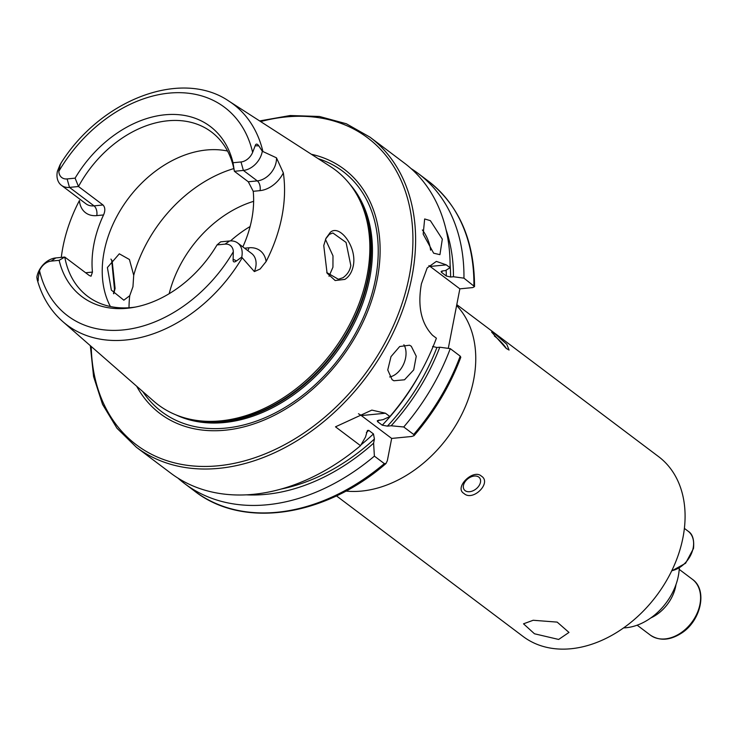 <?xml version="1.0" encoding="UTF-8"?>
<svg xmlns="http://www.w3.org/2000/svg" width="737" height="737" viewBox="0 0 737 737"><rect width="100%" height="100%" fill="white"/><g stroke="black" fill="none" stroke-linecap="round" stroke-linejoin="round"><path stroke-width="1.11" d="M113.48 293.483L114.493 289.309L111.665 260.087M110.919 259.092L112.135 260.815L115.092 288.471L113.701 293.787M344.842 279.406L335.16 280.53L327.071 273.151L323.755 245.55L325.957 238.346L330.333 232.33C339.388 223.818 357.371 246.803 353.244 266.011C351.881 272.285 349.08 276.753 344.842 279.406M326.74 272.533L338.357 279.249L342.963 277.729C347.431 274.533 350.038 270.442 350.803 265.467L346.058 242.427L332.875 232.975L329.301 234.384L325.782 238.76M558.655 639.449L534.472 633.774L523.51 623.815L533.183 620.268L557.172 622.111L568.982 632.429L558.655 639.449M623.622 627.887A52.41 38.186 -53 0 0 626.201 627.721A52.41 38.186 -53 0 0 679.274 568.218M336.44 495.872L523.104 636.482A112.586 82.028 -53 0 0 570.982 648.744A112.586 82.028 -53 0 0 682.969 537.568A112.586 82.028 -53 0 0 658.583 456.627L456.793 304.63M433.66 253.206L423.176 234.117L424.659 218.963L430.362 220.658L442.32 239.129L439.934 254.652L433.66 253.206M392.102 379.702L387.745 369.965L391.006 356.616L399.684 346.528L409.505 345.211L411.283 346.252L416.248 356.247L413.697 369.91L404.521 379.785L393.917 380.762L392.102 379.702M478.783 477.097A9.71 6.522 142.2 0 0 467.286 479.271A9.71 6.522 142.2 0 0 464.292 489.819A9.71 6.522 142.2 0 0 465.13 490.649A9.71 6.522 142.2 0 0 476.627 488.465A9.71 6.522 142.2 0 0 479.63 477.926A9.71 6.522 142.2 0 0 478.783 477.097M463.942 493.44C453.826 487.71 473.209 468.456 481.39 476.12C492.159 482.698 472.804 501.952 463.942 493.44M506.208 348.408L491.579 332.028L494.96 333.889L506.78 344.253L509.074 350.057L506.208 348.408A9.71 1.29 45.2 0 0 495.089 336.551A9.71 1.29 45.2 0 0 494.426 336.081M85.649 272.773A7.379 4.201 -95.6 0 0 85.649 272.754A26.32 19.18 -53 0 0 85.63 272.754L92.447 272.091L91.056 276.209L89.315 275.527L64.782 257.056L55.782 257.932A18.941 13.8 -53 0 0 36.933 276.642A18.941 13.8 -53 0 0 36.85 277.094L37.136 279.332C41.852 296.541 50.402 310.627 62.783 321.59A138.215 100.702 -53 0 0 242.206 257.757L241.736 257.102L236.466 260.926C233.998 262.685 232.883 262.114 233.122 259.203L233.316 251.778A12.538 9.139 127 0 0 225.034 244.131L217.037 244.914A106.579 77.652 -53 0 1 133.563 307.412A106.579 77.652 -53 0 1 59.135 260.327L64.782 257.056A102.876 74.953 -53 0 0 87.685 296.348A102.876 74.953 -53 0 0 135.553 307.043M61.3 257.388A140.785 102.572 -53 0 1 62.949 246.932A140.785 102.572 -53 0 1 79.43 200.528A26.32 19.18 127 0 0 96.759 215.6A7.379 4.201 84.4 0 0 94.023 205.863L69.49 187.391L67.113 178.934L75.11 178.151L78.49 186.507A102.876 74.953 -53 0 1 211.482 131.997A102.876 74.953 -53 0 1 234.384 171.297L243.385 170.422L257.296 180.897A7.379 4.201 -95.6 0 1 260.032 190.634L253.224 191.298L248.295 181.772L234.384 171.297L233.012 162.748L241.008 161.965L243.385 170.422A18.941 13.8 -53 0 0 262.225 151.711A18.941 13.8 -53 0 0 262.308 151.251L258.834 145.852C257.149 143.568 255.923 143.54 255.168 145.779L252.634 152.384A130.467 95.055 -53 0 0 169.095 93.12A130.467 95.055 -53 0 0 58.84 171.297L60.259 164.802C61.355 162.527 61.208 162.684 59.826 165.272L57.422 171.251A18.941 13.8 127 0 0 61.438 185.328L85.962 203.808A18.941 13.8 127 0 0 94.023 205.863L103.023 204.987C105.207 207.364 105.382 210.681 103.558 214.937A102.876 74.953 127 0 0 93.968 243.91A102.876 74.953 127 0 0 92.447 272.091M225.034 244.131L229.668 240.962A18.941 13.8 127 0 1 237.729 243.026A18.941 13.8 127 0 1 241.828 256.642A18.941 13.8 127 0 1 241.736 257.102M247.807 250.617A7.379 4.201 84.4 0 0 248.922 247.789A26.32 19.18 127 0 1 266.103 261.561L260.097 269.033L254.366 271.584L242.206 257.757M329.015 276.264L332.94 267.209L332.986 255.84L325.496 239.442M133.71 275.288L132.955 286.73L129.73 295.712L123.834 300.18L111.351 290.102L107.39 267.54L119.311 253.814L129.426 259.507L133.71 275.288A122.287 89.103 -53 0 1 233.841 168.57M136.667 386.225A152.983 111.462 -53 0 0 267.135 418.745A152.983 111.462 -53 0 0 377.243 279.157A152.983 111.462 -53 0 0 311.382 154.273M62.783 321.59L153.83 401.241A147.068 107.151 -53 0 0 186.332 418.349A147.068 107.151 -53 0 0 367.09 275.629A147.068 107.151 -53 0 0 355.962 193.149A147.068 107.151 -53 0 0 330.554 166.626L228.866 101.098C181.357 68.504 100.702 99.762 61.06 163.034M227.521 151.021A102.876 74.953 -53 0 0 104.157 251.584A102.876 74.953 -53 0 0 110.393 306.528M253.639 201.33A102.876 74.953 -53 0 0 169.188 293.695M250.101 226.535A102.876 74.953 -53 0 0 230.515 240.907M369.919 137.119A194.117 141.43 -53 0 1 411.965 276.67A194.117 141.43 -53 0 1 297.748 440.275A194.117 141.43 -53 0 1 136.336 447.221L170.827 473.2A194.117 141.43 -53 0 0 360.522 445.682L335.492 426.824L371.844 410.104L385.46 413.217L389.882 416.543A194.117 141.43 -53 0 0 436.396 338.2L432.591 335.335C421.168 323.414 417.446 306.233 421.417 283.791L427.193 267.909L436.368 261.395L446.29 264.869L450.086 267.724A194.117 141.43 -53 0 0 404.401 163.098L369.919 137.119L346.353 123.761L319.443 116.474L290.194 115.525L259.636 120.932M61.438 185.328A18.941 13.8 127 0 0 69.49 187.391L78.49 186.507L103.023 204.987M253.224 191.298A102.876 74.953 127 0 1 251.713 219.479A102.876 74.953 127 0 1 242.842 246.877M266.103 261.561A139.818 101.863 -53 0 0 281.93 216.531A139.818 101.863 -53 0 0 283.34 172.9L276.476 157.829L262.308 151.251M67.113 178.934A12.538 9.139 127 0 1 58.84 171.297M233.012 162.748A106.579 77.652 -53 0 0 164.876 114.797A106.579 77.652 -53 0 0 75.11 178.151M241.008 161.965A12.538 9.139 -53 0 0 252.634 152.384M60.259 164.802C61.355 162.527 61.208 162.684 59.826 165.272L60.259 164.802M55.782 257.932L51.139 261.11L59.135 260.327M51.139 261.11A12.538 9.139 -53 0 0 39.522 270.682L38.213 278.218C38.306 281.101 38.057 281.801 37.458 280.346L37.136 279.332M229.668 240.962L220.667 241.837L217.037 244.914M360.522 445.682L365.488 437.078L367.404 430.509L368.74 430.371L373.456 433.918L374.414 439.022L373.604 443.186L374.387 456.12L384.336 463.619L385.985 463.527L387.349 460.662L391.669 438.432L411.716 436.479L414.037 435.678C434.517 411.882 450.104 385.746 460.8 357.261L460.21 356.137L450.252 348.638L439.777 347.219L436.903 347.495L432.601 346.473M246.407 494.84A185.024 134.807 -53 0 0 373.604 443.186M177.976 478.129A194.117 141.43 -53 0 0 184.683 483.638A194.117 141.43 -53 0 0 374.387 456.12M389.882 416.543L383.047 419.648L377.307 420.67L377.537 421.638L382.254 425.185L387.404 426.133L391.154 425.765A185.024 134.807 -53 0 0 439.777 347.219M450.086 267.724L445.36 270.626L442.495 270.912L441.583 272.441L446.3 275.997L450.602 277.02L453.476 276.743A185.024 134.807 -53 0 0 446.069 229.778M441.085 271.704L441.583 272.441A178.483 130.044 -53 0 0 441.574 271.124M391.154 425.765L403.738 426.981A194.117 141.43 -53 0 0 450.252 348.638M453.476 276.743L463.951 278.162A194.117 141.43 -53 0 0 418.266 173.536A194.117 141.43 -53 0 0 411.117 168.607M403.738 426.981L413.697 434.48L414.037 435.678M463.951 278.162L474.536 286.601L472.786 287.577L459.86 288.84L448.289 348.371M428.925 265.606A38.821 22.101 -95.6 0 1 430.122 266.444L459.86 288.84M358.449 413.761A38.821 22.101 -95.6 0 1 361.314 415.567L391.669 438.432M389.652 376.966A19.411 13.1 113.7 0 0 403.701 363.94A19.411 13.1 113.7 0 0 403.876 344.741M430.583 250.165A19.411 8.227 66.8 0 0 422.365 229.953M676.004 584.496A34.943 25.454 127 0 1 656.087 615.017A34.943 25.454 127 0 1 650.817 617.938M255.168 145.779L258.834 145.852M237.729 243.026L251.639 253.5A18.941 13.8 127 0 1 255.739 267.126A18.941 13.8 127 0 1 254.366 271.584M345.902 491.072A112.586 82.028 -53 0 0 473.642 379.896A112.586 82.028 -53 0 0 456.618 305.514M91.241 346.482A192.173 140.012 -53 0 0 236.623 462.836A192.173 140.012 -53 0 0 409.311 276.025A192.173 140.012 -53 0 0 260.64 121.577M142.785 391.577A150.505 109.656 -53 0 0 271.419 414.82A150.505 109.656 -53 0 0 375.409 279.498A150.505 109.656 -53 0 0 318.209 158.676M175.655 414.747A146.101 106.441 -53 0 0 369.707 278.273A146.101 106.441 -53 0 0 349.559 183.872M183.799 417.63A146.101 106.441 -53 0 0 368.564 277.407A146.101 106.441 -53 0 0 354.58 190.911M186.332 418.349L188.386 418.883A146.23 106.543 -53 0 0 368.122 276.983A146.23 106.543 -53 0 0 357.049 194.973L355.962 193.149M262.879 151.398A138.215 100.702 -53 0 0 228.866 101.098M39.522 270.682A130.467 95.055 -53 0 0 123.061 329.946A130.467 95.055 -53 0 0 233.316 251.778M366.372 432.573A178.483 130.044 -53 0 0 368.74 430.371M361.019 444.835A178.483 130.044 -53 0 0 373.456 433.918M281.138 489.055A181.597 132.31 -53 0 0 374.414 439.022M385.985 463.527C324.676 516.858 243.072 529.102 194.642 491.137A194.117 141.43 -53 0 0 384.336 463.619M377.537 421.638A178.483 130.044 -53 0 0 379.048 420.044M382.254 425.185A178.483 130.044 -53 0 0 421.113 371.503M446.3 275.997A178.483 130.044 -53 0 0 446.152 270.147M387.404 426.133A181.597 132.31 -53 0 0 436.903 347.495M450.602 277.02A181.597 132.31 -53 0 0 450.095 264.749M413.697 434.48A194.117 141.43 -53 0 0 460.21 356.137M473.9 285.661A194.117 141.43 -53 0 0 428.215 181.035L418.266 173.536M129.73 295.712A122.287 89.103 -53 0 0 129.003 307.753M446.29 264.869L430.122 266.444M385.46 413.217L361.314 415.567M248.922 247.789L244.61 248.203M233.122 259.203L236.466 260.926M260.032 190.634A26.32 19.18 -53 0 0 283.34 172.9M276.476 157.829A18.941 13.8 -53 0 1 257.296 180.897L248.295 181.772M37.458 280.346L38.213 278.218M96.759 215.6L103.558 214.937M680.306 633.258A34.943 25.454 -53 0 0 692.365 579.282C708.017 589.959 700.859 621.365 680.979 633.47C669.647 640.527 659.431 641.07 650.32 635.101A34.943 25.454 -53 0 0 680.306 633.258M671.794 570.696A23.289 16.969 -53 0 0 693.176 547.95A23.289 16.969 -53 0 0 688.128 531.211L684.387 528.392M112.125 260.824L111.821 260.327M136.336 447.221L116.99 428.261L102.563 404.41L93.581 376.552L90.338 345.69M194.642 491.137L184.683 483.638M428.215 181.035C458.967 205.264 474.407 240.446 474.536 286.601M679.21 569.369L692.365 579.282M637.164 625.188L650.32 635.101M688.128 531.211C692.559 533.91 694.346 539.668 693.489 548.475L685.594 563.261L671.647 570.982"/></g></svg>
